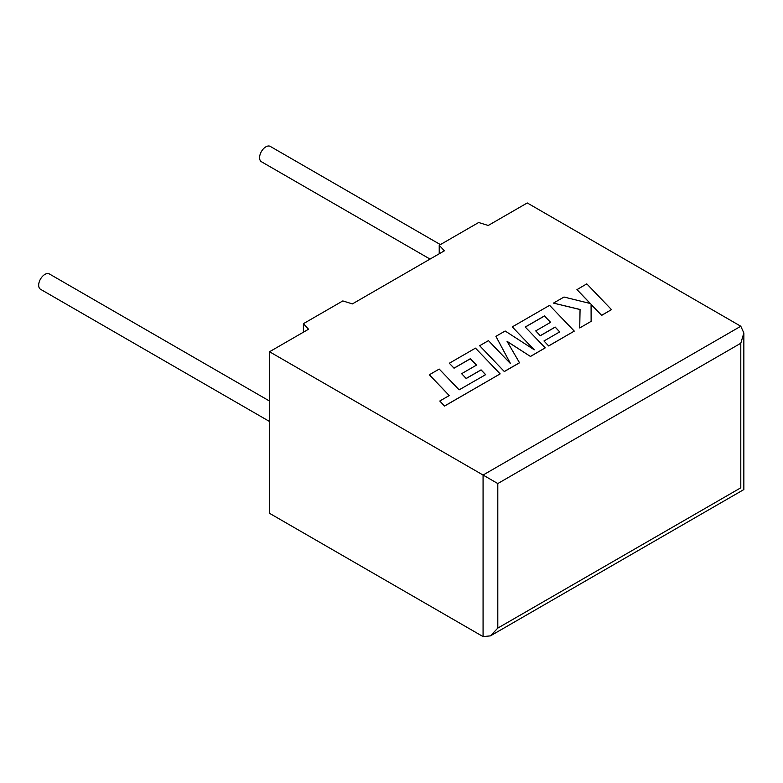 <?xml version="1.0" encoding="UTF-8"?>
<svg xmlns="http://www.w3.org/2000/svg" width="783" height="783" viewBox="0 0 783 783"><rect width="100%" height="100%" fill="white"/><g stroke="black" fill="none" stroke-linecap="round" stroke-linejoin="round"><path stroke-width="1.17" d="M269.528 401.053L49.358 273.942A8.848 5.109 120 0 0 44.934 274.383A8.848 5.109 120 0 0 39.15 282.183A8.848 5.109 120 0 0 40.51 289.27L269.528 421.499M430.033 259.085L261.414 161.729A8.848 5.109 -60 0 1 260.064 154.643A8.848 5.109 -60 0 1 265.838 146.842A8.848 5.109 -60 0 1 270.272 146.401L440.379 244.609M269.528 351.753L269.528 513.305L483.072 636.599L490.432 635.874L497.802 628.093L740.796 487.799C744.77 490.099 744.77 490.099 740.796 487.799L740.796 343.248L743.85 332.99L740.796 326.247L527.253 202.954L488.23 225.484L478.658 222.509L439.224 245.275L444.372 250.805L352.399 303.902L342.827 300.926L303.393 323.692L308.551 329.222L269.528 351.753L483.072 475.046L740.796 326.247M439.224 253.78L439.224 245.275M303.393 332.198L303.393 323.692M740.796 343.248L497.802 483.551L483.072 475.046L483.072 636.599M429.348 374.773L449.266 395.542L439.782 401.023L444.548 405.995L500.161 373.882L475.487 348.132L449.315 363.243L454.032 368.127L470.338 358.712L476.495 365.103L461.627 373.687L466.198 378.443L481.065 369.86L485.636 374.656L459.132 389.846L439.224 369.067L429.348 374.773L449.217 395.572M439.782 401.023L444.548 406.074L500.161 373.882M449.315 363.243L454.032 368.216L470.338 358.8L476.436 365.132M461.627 373.687L466.198 378.522L481.065 369.938L485.577 374.685M544.439 315.931L550.596 322.322L535.729 330.906L540.299 335.653L555.176 327.069L559.737 331.875L543.96 340.987L548.677 345.88L574.272 331.101L549.597 305.341L512.278 326.893L534.26 349.805L505.152 331.003L495.913 336.338L510.545 363.674L488.455 340.644L479.656 345.724L504.33 371.563L519.53 362.793L507.051 341.329L530.473 356.471L545.222 347.867L525.236 327.02L544.439 315.931L550.537 322.351M504.33 371.475L519.53 362.705M507.13 341.466L530.473 356.471M530.473 356.392L545.222 347.867M525.285 327.079L544.439 316.019M535.729 330.906L540.299 335.741L555.176 327.157L559.688 331.904M543.96 340.987L548.677 345.959L574.272 331.101M512.278 326.893L534.045 349.668M495.913 336.338L510.447 363.566M479.656 345.724L504.33 371.563M576.944 289.553L590.362 303.53L564.005 297.031L553.464 303.109L580.066 309.471L579.723 327.95L591.126 321.363L591.077 304.342L601.618 315.314L611.484 309.618L586.79 283.867L576.944 289.641L590.255 303.501M611.484 309.618L601.618 315.402L591.077 304.421M553.464 303.109L580.066 309.559M579.723 327.95L591.126 321.363M497.802 483.551L497.802 628.093M743.85 332.99L743.85 489.561L490.432 635.874"/></g></svg>
